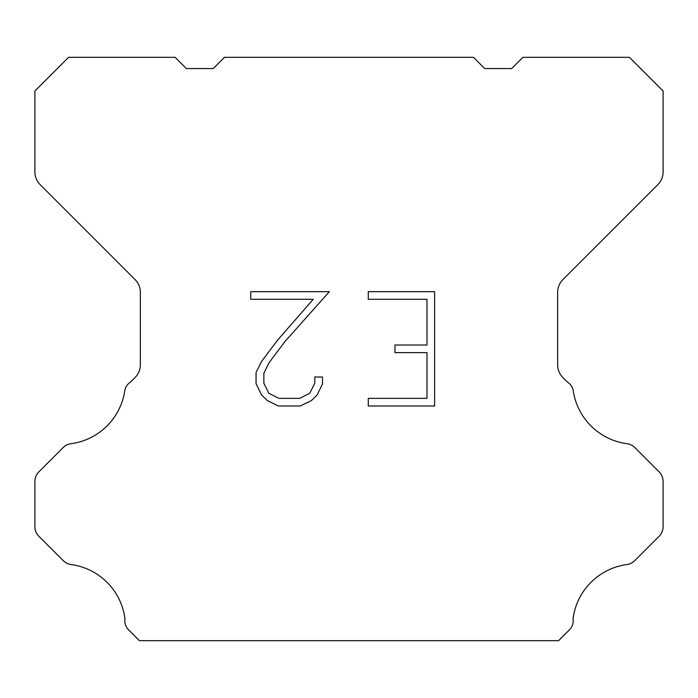 <?xml version="1.0" encoding="UTF-8"?>
<svg xmlns="http://www.w3.org/2000/svg" width="698" height="698" viewBox="0 0 698 698"><rect width="100%" height="100%" fill="white"/><g stroke="black" fill="none" stroke-linecap="round" stroke-linejoin="round"><path stroke-width="1.05" d="M426.993 398.366L426.993 352.638L394.981 352.638L394.981 345.013L426.993 345.013L426.993 299.285L368.265 299.285L368.265 291.659L434.61 291.659L434.61 405.992L368.265 405.992L368.265 398.366L426.993 398.366M322.528 376.999L322.528 383.856L317.093 395.016L311.43 400.565L300.271 405.992L278.31 405.992L267.221 400.478L261.567 394.902L256.053 383.734L256.053 372.427L261.567 361.485L277.717 339.978L313.219 299.285L250.765 299.285L250.765 291.659L329.369 291.659L284.863 341.662L269.009 362.794L263.87 373.221L263.87 383.263L268.861 393.314L278.982 398.366L299.678 398.366L309.72 393.297L314.781 383.263L314.781 376.999L322.528 376.999M473.514 57.332L484.735 68.552L511.66 68.552L522.881 57.332L629.448 57.332L663.1 90.993L663.1 171.978A17.947 17.947 0 0 1 657.839 184.665L562.911 279.601A17.947 17.947 0 0 0 557.65 292.296L557.65 364.862A17.947 17.947 0 0 0 562.911 377.548L567.317 381.963A13.463 13.463 0 0 1 573.075 389.711A62.82 62.82 0 0 0 627.083 443.719A13.463 13.463 0 0 1 634.831 447.54L659.156 471.874A13.463 13.463 0 0 1 663.1 481.393L663.1 526.72A13.463 13.463 0 0 1 659.156 536.239L634.683 560.712A13.463 13.463 0 0 1 626.961 564.534A62.82 62.82 0 0 0 573.084 618.411A13.463 13.463 0 0 1 569.263 629.989L558.583 640.668L139.417 640.668L128.737 629.989A13.463 13.463 0 0 1 124.916 618.411A62.82 62.82 0 0 0 71.039 564.534A13.463 13.463 0 0 1 63.317 560.712L38.844 536.239A13.463 13.463 0 0 1 34.9 526.72L34.9 481.393A13.463 13.463 0 0 1 38.844 471.874L63.169 447.54A13.463 13.463 0 0 1 70.917 443.719A62.82 62.82 0 0 0 124.925 389.711A13.463 13.463 0 0 1 130.683 381.963L135.089 377.548A17.947 17.947 0 0 0 140.35 364.862L140.35 292.296A17.947 17.947 0 0 0 135.089 279.601L40.161 184.665A17.947 17.947 0 0 1 34.9 171.978L34.9 90.993L68.552 57.332L175.119 57.332L186.34 68.552L213.265 68.552L224.486 57.332L473.514 57.332"/></g></svg>
